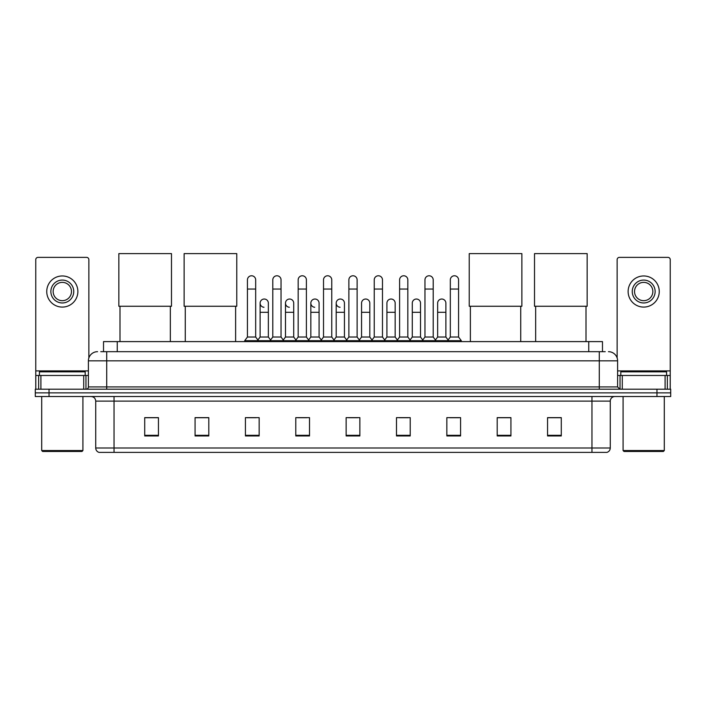 <?xml version="1.0" encoding="UTF-8"?>
<svg xmlns="http://www.w3.org/2000/svg" width="706" height="706" viewBox="0 0 706 706"><rect width="100%" height="100%" fill="white"/><g stroke="black" fill="none" stroke-linecap="round" stroke-linejoin="round"><path stroke-width="1.06" d="M103.517 351.676L103.517 341.598L602.483 341.598L602.483 351.676M100.976 351.676L605.236 351.676M100.764 351.676L106.712 351.676L106.712 360.828L88.4 360.828L88.4 386.923A2.286 2.286 0 0 1 86.114 389.209M97.56 351.676A9.152 9.152 0 0 0 88.4 360.828M608.44 351.676A9.152 9.152 0 0 1 617.6 360.828L617.6 386.923L619.886 389.209M49.032 389.209L35.3 389.209L35.3 392.871L49.032 392.871L35.3 392.871L35.3 396.534L49.032 396.534L49.032 392.871L656.968 392.871L49.032 392.871L49.032 389.209L656.968 389.209L656.968 392.871L670.7 392.871L656.968 392.871L656.968 396.534L49.032 396.534M656.968 396.534L670.7 396.534L670.7 389.209L656.968 389.209M610.275 447.992C610.143 450.181 609.049 451.646 606.975 452.387L591.963 452.387L591.963 447.992L610.275 447.992L610.275 401.114A4.58 4.58 0 0 1 614.847 396.534M591.963 452.387L99.025 452.387A4.58 4.58 0 0 1 95.725 447.992L95.725 401.114C95.46 398.334 93.933 396.807 91.153 396.534M561.288 435.946L561.288 417.634L547.556 417.634L547.556 435.946L561.288 435.946M510.932 435.946L510.932 417.634L497.2 417.634L497.2 435.946L510.932 435.946M460.577 435.946L460.577 417.634L446.845 417.634L446.845 435.946L460.577 435.946M410.221 435.946L410.221 417.634L396.49 417.634L396.49 435.946L410.221 435.946M158.444 435.946L158.444 417.634L144.712 417.634L144.712 435.946L158.444 435.946M208.799 435.946L208.799 417.634L195.068 417.634L195.068 435.946L208.799 435.946M259.155 435.946L259.155 417.634L245.423 417.634L245.423 435.946L259.155 435.946M309.51 435.946L309.51 417.634L295.779 417.634L295.779 435.946L309.51 435.946M359.866 435.946L359.866 417.634L346.134 417.634L346.134 435.946L359.866 435.946M449.863 417.731L459.024 417.731M297.703 417.731L306.854 417.731M246.976 417.731L256.137 417.731M399.146 417.731L408.297 417.731M348.42 417.731L357.58 417.731M208.799 417.731L195.068 417.731M158.444 417.731L144.712 417.731M510.932 417.731L497.2 417.731M561.288 417.731L547.556 417.731M83.714 389.209L83.714 375.477L40.904 375.477L40.904 389.209M88.859 357.968L88.859 259.658A2.286 2.286 0 0 0 86.573 257.372L38.045 257.372A2.286 2.286 0 0 0 35.759 259.658L35.759 375.477L40.904 375.477M83.714 375.477L88.4 375.477M35.759 389.209L35.759 375.477M62.313 280.079A11.446 11.446 0 0 0 50.867 291.516A11.446 11.446 0 0 0 62.313 302.962A11.446 11.446 0 0 0 73.751 291.516A11.446 11.446 0 0 0 62.313 280.079M62.313 282.365A9.152 9.152 0 0 0 53.153 291.516A9.152 9.152 0 0 0 62.313 300.677A9.152 9.152 0 0 0 71.465 291.516A9.152 9.152 0 0 0 62.313 282.365M62.313 307.084A15.567 15.567 0 0 0 77.872 291.516A15.567 15.567 0 0 0 62.313 275.958A15.567 15.567 0 0 0 46.746 291.516A15.567 15.567 0 0 0 62.313 307.084M81.993 451.469L42.625 451.469L41.707 450.552L82.911 450.552L81.993 451.469M41.707 396.534L41.707 450.552M82.911 396.534L82.911 450.552M85.197 375.477L85.197 371.815L39.421 371.815L39.421 375.477M119.994 306.263L119.994 341.598M170.349 306.263L170.349 341.598M118.846 253.613L171.487 253.613L171.487 306.263L118.846 306.263L118.846 253.613M185.272 306.263L185.272 341.598M235.627 306.263L235.627 341.598M184.125 253.613L236.766 253.613L236.766 306.263L184.125 306.263L184.125 253.613M470.373 306.263L470.373 341.598M520.728 306.263L520.728 341.598M469.234 253.613L521.875 253.613L521.875 306.263L469.234 306.263L469.234 253.613M535.651 306.263L535.651 341.598M586.006 306.263L586.006 341.598M534.513 253.613L587.154 253.613L587.154 306.263L534.513 306.263L534.513 253.613M247.435 289.045L255.678 289.045L255.678 337.027L247.435 337.027L247.435 279.894A4.121 4.121 0 0 1 251.813 275.781A4.121 4.121 0 0 1 255.678 279.894A4.121 4.121 0 0 0 251.813 275.781M247.435 337.027L244.691 340.689L244.691 341.598M255.678 337.027L258.422 340.689L244.691 340.689M272.798 337.027L272.798 289.045L281.041 289.045L281.041 337.027L272.798 337.027L270.054 340.689L258.422 340.689L258.422 341.598M272.798 289.045L272.798 279.894A4.121 4.121 0 0 1 277.176 275.781A4.121 4.121 0 0 1 281.041 279.894A4.121 4.121 0 0 0 277.176 275.781M281.041 337.027L283.786 340.689L270.054 340.689L270.054 341.598M298.161 337.027L298.161 289.045L306.395 289.045L306.395 337.027L298.161 337.027L295.408 340.689L283.786 340.689L283.786 341.598M298.161 289.045L298.161 279.894A4.121 4.121 0 0 1 302.539 275.781A4.121 4.121 0 0 1 306.395 279.894A4.121 4.121 0 0 0 302.539 275.781M306.395 337.027L309.149 340.689L295.408 340.689L295.408 341.598M323.516 337.027L323.516 289.045L331.758 289.045L331.758 337.027L323.516 337.027L320.771 340.689L309.149 340.689L309.149 341.598M323.516 289.045L323.516 279.894A4.121 4.121 0 0 1 327.902 275.781A4.121 4.121 0 0 1 331.758 279.894A4.121 4.121 0 0 0 327.902 275.781M331.758 337.027L334.503 340.689L320.771 340.689L320.771 341.598M348.879 337.027L348.879 289.045L357.121 289.045L357.121 337.027L348.879 337.027L346.134 340.689L334.503 340.689L334.503 341.598M348.879 289.045L348.879 279.894A4.121 4.121 0 0 1 353.256 275.781A4.121 4.121 0 0 1 357.121 279.894A4.121 4.121 0 0 0 353.256 275.781M357.121 337.027L359.866 340.689L346.134 340.689L346.134 341.598M374.242 337.027L374.242 289.045L382.484 289.045L382.484 337.027L374.242 337.027L371.497 340.689L359.866 340.689L359.866 341.598M374.242 289.045L374.242 279.894A4.121 4.121 0 0 1 378.619 275.781A4.121 4.121 0 0 1 382.484 279.894A4.121 4.121 0 0 0 378.619 275.781M382.484 337.027L385.229 340.689L371.497 340.689L371.497 341.598M399.605 337.027L399.605 289.045L407.839 289.045L407.839 337.027L399.605 337.027L396.851 340.689L385.229 340.689L385.229 341.598M399.605 289.045L399.605 279.894A4.121 4.121 0 0 1 403.982 275.781A4.121 4.121 0 0 1 407.839 279.894A4.121 4.121 0 0 0 403.982 275.781M407.839 337.027L410.592 340.689L396.851 340.689L396.851 341.598M424.959 337.027L424.959 289.045L433.202 289.045L433.202 337.027L424.959 337.027L422.214 340.689L410.592 340.689L410.592 341.598M424.959 289.045L424.959 279.894A4.121 4.121 0 0 1 429.345 275.781A4.121 4.121 0 0 1 433.202 279.894A4.121 4.121 0 0 0 429.345 275.781M433.202 337.027L435.946 340.689L422.214 340.689L422.214 341.598M450.322 337.027L450.322 289.045L458.565 289.045L458.565 337.027L450.322 337.027L447.578 340.689L435.946 340.689L435.946 341.598M450.322 289.045L450.322 279.894A4.121 4.121 0 0 1 454.699 275.781A4.121 4.121 0 0 1 458.565 279.894A4.121 4.121 0 0 0 454.699 275.781M458.565 337.027L461.309 340.689L447.578 340.689L447.578 341.598M461.309 340.689L461.309 341.598M263.973 307.26A4.121 4.121 0 0 1 260.117 303.148A4.121 4.121 0 0 1 264.494 299.035A4.121 4.121 0 0 1 268.359 303.148L268.359 312.299L260.117 312.299L260.117 303.148M268.359 312.299L268.359 337.027L260.117 337.027L260.117 312.299M260.117 337.027L257.893 339.983M268.359 337.027L270.575 339.983M289.336 307.26A4.121 4.121 0 0 1 285.48 303.148A4.121 4.121 0 0 1 289.857 299.035A4.121 4.121 0 0 1 293.714 303.148L293.714 312.299L285.48 312.299L285.48 303.148M293.714 312.299L293.714 337.027L285.48 337.027L285.48 312.299M285.48 337.027L283.256 339.983M293.714 337.027L295.938 339.983M314.7 307.26A4.121 4.121 0 0 1 310.834 303.148A4.121 4.121 0 0 1 315.22 299.035A4.121 4.121 0 0 1 319.077 303.148L319.077 312.299L310.834 312.299L310.834 303.148M319.077 312.299L319.077 337.027L310.834 337.027L310.834 312.299M310.834 337.027L308.619 339.983M319.077 337.027L321.301 339.983M340.063 307.26A4.121 4.121 0 0 1 336.197 303.148A4.121 4.121 0 0 1 340.574 299.035A4.121 4.121 0 0 1 344.44 303.148L344.44 312.299L336.197 312.299L336.197 303.148M344.44 312.299L344.44 337.027L336.197 337.027L336.197 312.299M336.197 337.027L333.982 339.983M344.44 337.027L346.664 339.983M361.56 303.148A4.121 4.121 0 0 1 365.937 299.035A4.121 4.121 0 0 1 369.803 303.148L369.803 312.299L361.56 312.299L361.56 303.148M369.803 312.299L369.803 337.027L361.56 337.027L361.56 312.299M361.56 337.027L359.336 339.983M369.803 337.027L372.018 339.983M386.923 303.148A4.121 4.121 0 0 1 391.3 299.035A4.121 4.121 0 0 1 395.166 303.148L395.166 312.299L386.923 312.299L386.923 303.148M395.166 312.299L395.166 337.027L386.923 337.027L386.923 312.299M386.923 337.027L384.699 339.983M395.166 337.027L397.381 339.983M412.286 303.148A4.121 4.121 0 0 1 416.664 299.035A4.121 4.121 0 0 1 420.52 303.148L420.52 312.299L412.286 312.299L412.286 303.148M420.52 312.299L420.52 337.027L412.286 337.027L412.286 312.299M412.286 337.027L410.062 339.983M420.52 337.027L422.744 339.983M437.641 303.148A4.121 4.121 0 0 1 442.027 299.035A4.121 4.121 0 0 1 445.883 303.148L445.883 312.299L437.641 312.299L437.641 303.148M445.883 312.299L445.883 337.027L437.641 337.027L437.641 312.299M437.641 337.027L435.425 339.983M445.883 337.027L448.107 339.983M665.096 389.209L665.096 375.477L622.286 375.477L622.286 389.209M665.096 375.477L670.241 375.477L670.241 259.658A2.286 2.286 0 0 0 667.955 257.372L619.427 257.372A2.286 2.286 0 0 0 617.141 259.658L617.141 357.968M617.6 375.477L622.286 375.477M670.241 375.477L670.241 389.209M643.687 280.079A11.446 11.446 0 0 0 632.249 291.516A11.446 11.446 0 0 0 643.687 302.962A11.446 11.446 0 0 0 655.133 291.516A11.446 11.446 0 0 0 643.687 280.079M643.687 282.365A9.152 9.152 0 0 0 634.535 291.516A9.152 9.152 0 0 0 643.687 300.677A9.152 9.152 0 0 0 652.847 291.516A9.152 9.152 0 0 0 643.687 282.365M643.687 307.084A15.567 15.567 0 0 0 659.254 291.516A15.567 15.567 0 0 0 643.687 275.958A15.567 15.567 0 0 0 628.128 291.516A15.567 15.567 0 0 0 643.687 307.084M663.375 451.469L624.007 451.469L623.089 450.552L664.293 450.552L663.375 451.469M623.089 396.534L623.089 450.552M664.293 396.534L664.293 450.552M666.579 375.477L666.579 371.815L620.803 371.815L620.803 375.477M117.249 351.676L117.249 341.598M588.751 351.676L588.751 341.598M106.712 389.209L106.712 386.923L617.6 386.923M88.4 386.923L106.712 386.923L106.712 360.828L599.288 360.828L599.288 389.209M617.6 360.828L599.288 360.828L599.288 351.676M591.963 396.534L591.963 401.114L95.725 401.114M610.275 401.114L591.963 401.114L591.963 447.992L114.037 447.992L114.037 452.387M95.725 447.992L114.037 447.992L114.037 396.534M359.866 435.311L346.134 435.311M309.51 435.311L295.779 435.311M259.155 435.311L245.423 435.311M208.799 435.311L195.068 435.311M158.444 435.311L144.712 435.311M410.221 435.311L396.49 435.311M460.577 435.311L446.845 435.311M510.932 435.311L497.2 435.311M561.288 435.311L547.556 435.311M88.4 370.897L35.759 370.897M85.964 375.477L85.964 389.209M35.794 375.477L35.794 389.209M38.653 389.209L38.653 375.477M670.241 370.897L617.6 370.897M670.206 389.209L670.206 375.477M667.346 375.477L667.346 389.209M620.036 389.209L620.036 375.477M255.678 289.045L255.678 279.894M281.041 289.045L281.041 279.894M306.395 289.045L306.395 279.894M331.758 289.045L331.758 279.894M357.121 289.045L357.121 279.894M382.484 289.045L382.484 279.894M407.839 289.045L407.839 279.894M433.202 289.045L433.202 279.894M458.565 289.045L458.565 279.894"/></g></svg>
